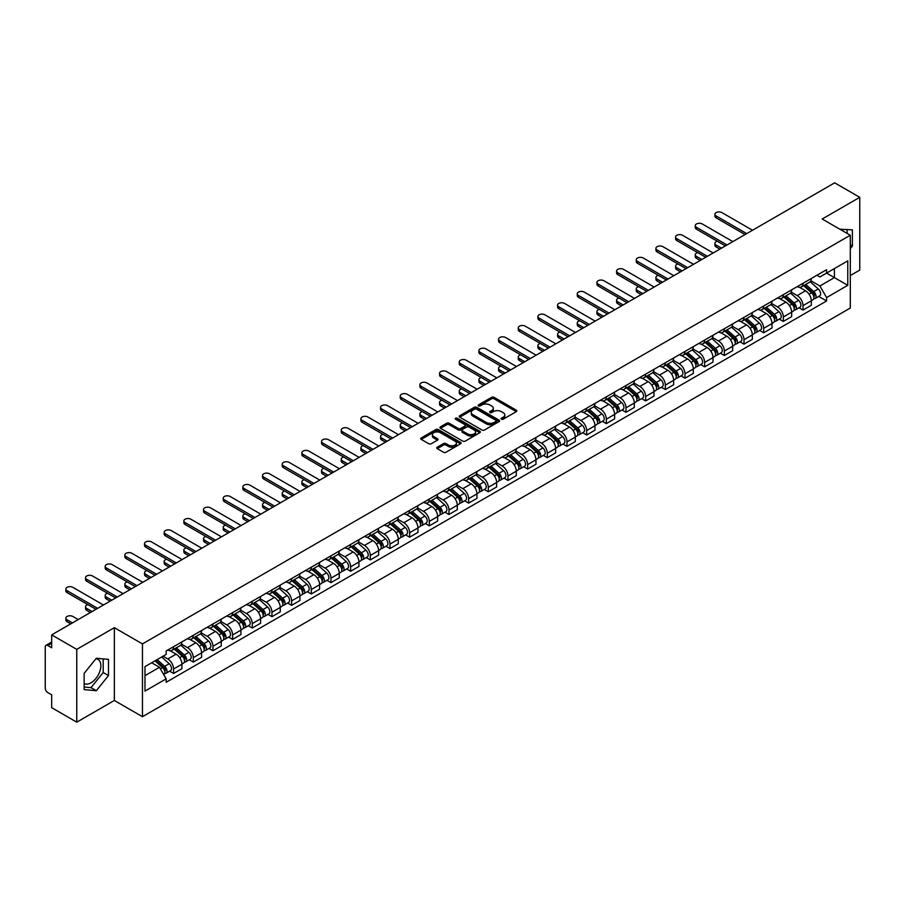 <?xml version="1.0" encoding="UTF-8"?>
<svg xmlns="http://www.w3.org/2000/svg" width="905" height="905" viewBox="0 0 905 905"><rect width="100%" height="100%" fill="white"/><g stroke="black" fill="none" stroke-linecap="round" stroke-linejoin="round"><path stroke-width="1.36" d="M501.461 419.219A1.222 0.713 0 0 0 503.191 419.219L516.336 411.628A1.753 1.007 0 0 0 516.846 410.915A1.753 1.007 0 0 0 516.336 410.191L494.062 397.34A1.753 1.007 0 0 0 491.585 397.34L478.44 404.931A1.222 0.713 0 0 0 480.17 405.926L481.867 404.942A5.6 3.235 0 0 1 489.786 404.942L491.653 406.017A5.6 3.235 0 0 1 493.293 408.302A5.6 3.235 0 0 1 491.653 410.587L489.944 411.571A1.222 0.713 0 0 0 491.675 412.567L493.383 411.594A5.6 3.235 0 0 1 501.302 411.594L503.157 412.657A5.6 3.235 0 0 1 504.798 414.954A5.6 3.235 0 0 1 503.157 417.239L501.461 418.212A1.222 0.713 0 0 0 501.461 419.219L501.461 418.212M839.964 229.282A13.903 8.032 -60 0 1 841.865 229.904A13.903 8.032 -60 0 1 843.347 231.239M95.919 658.75A13.903 8.032 -60 0 1 97.978 659.383A13.903 8.032 -60 0 1 100.104 670.526A13.903 8.032 -60 0 1 91.02 682.789A13.903 8.032 -60 0 1 84.142 683.524M437.251 447.206A1.753 1.007 0 0 0 436.742 447.918A1.753 1.007 0 0 0 437.251 448.642L443.507 452.251A1.753 1.007 0 0 0 445.984 452.251L460.588 443.812A1.753 1.007 0 0 0 461.098 443.099A1.753 1.007 0 0 0 460.588 442.387L438.303 429.524A1.753 1.007 0 0 0 435.837 429.524L421.232 437.952A1.753 1.007 0 0 0 420.712 438.665A1.753 1.007 0 0 0 421.232 439.389L428.778 443.744A1.753 1.007 0 0 0 431.255 443.744L437.5 440.135A1.753 1.007 0 0 0 438.02 439.423A1.753 1.007 0 0 0 437.5 438.71L433.755 436.549A4.683 2.704 0 0 1 432.386 434.638A4.683 2.704 0 0 1 435.282 432.138A4.683 2.704 0 0 1 440.384 432.726L455.045 441.188A4.683 2.704 0 0 1 456.414 443.099A4.683 2.704 0 0 1 453.529 445.599A4.683 2.704 0 0 1 448.428 445.011L445.984 443.597A1.753 1.007 0 0 0 443.507 443.597L437.251 447.206L437.251 448.642M142.458 643.908L114.347 627.674L76.767 649.371L51.676 634.88L834.659 182.833L859.75 197.324L822.181 219.01L850.293 235.243L142.458 643.908L142.458 716.703L850.293 308.039L850.293 235.243M481.992 430.022A1.753 1.007 0 0 0 484.469 430.022L499.074 421.594A1.753 1.007 0 0 0 499.583 420.882A1.753 1.007 0 0 0 499.074 420.169L476.799 407.307A1.753 1.007 0 0 0 474.322 407.307L459.717 415.734A1.753 1.007 0 0 0 459.208 416.447A1.753 1.007 0 0 0 459.717 417.16L481.992 430.022M455.939 419.479A1.222 0.713 0 0 1 457.183 419.66L479.808 432.714L465.227 441.131A1.753 1.007 0 0 1 462.749 441.131L440.475 428.269L440.475 426.843A1.753 1.007 0 0 0 439.966 427.556A1.753 1.007 0 0 0 440.475 428.269M440.475 426.843L446.719 423.235A1.753 1.007 0 0 1 449.197 423.235L458.235 428.45A1.753 1.007 0 0 0 460.713 428.45L464.853 426.063A1.753 1.007 0 0 0 465.362 425.35A1.753 1.007 0 0 0 464.853 424.626L455.453 419.196A1.222 0.713 0 0 1 457.183 418.201L479.831 431.278A1.753 1.007 0 0 1 480.34 431.99A1.753 1.007 0 0 1 479.831 432.703L479.831 431.278M76.767 649.371L76.767 722.167L51.676 707.676L51.676 694.791L47.773 692.54A3.563 2.059 -120 0 1 45.25 688.173L45.25 646.973A3.563 2.059 -120 0 1 45.985 645.333L51.676 642.052M850.293 275.572L859.75 270.12L859.75 197.324M76.767 722.167L114.347 700.47L142.458 716.703M51.676 634.88L51.676 647.765L47.773 645.514A3.563 2.059 -120 0 0 45.985 645.333M803.007 283.288A8.202 4.74 60 0 1 801.31 286.976L809.636 282.168A8.202 4.74 -120 0 0 811.333 278.491M791.208 292.123L797.215 295.596A8.202 4.74 60 0 1 803.018 305.641L811.333 300.833A8.202 4.74 -120 0 0 805.529 290.788L799.579 287.349M811.333 300.833L811.333 305.279L803.018 310.076L799.025 307.779M801.31 286.976A8.202 4.74 60 0 1 797.271 286.602M803.018 305.641L803.018 310.076M783.345 294.645A8.202 4.74 60 0 1 781.649 298.333L789.963 293.525A8.202 4.74 -120 0 0 791.66 289.838M779.352 319.137L783.345 321.433L791.66 316.626L791.66 312.191A8.202 4.74 -120 0 0 785.868 302.146L779.906 298.707M781.649 298.333A8.202 4.74 60 0 1 777.61 297.96M771.535 303.48L777.542 306.953A8.202 4.74 60 0 1 783.345 316.999L783.345 321.433M763.673 306.003A8.202 4.74 60 0 1 761.976 309.68L770.302 304.883A8.202 4.74 -120 0 0 771.999 301.195M759.68 330.483L763.673 332.791L771.999 327.983L771.999 323.549A8.202 4.74 -120 0 0 766.196 313.503L760.245 310.064M761.976 309.68A8.202 4.74 60 0 1 757.938 309.318M751.863 314.838L757.87 318.3A8.202 4.74 60 0 1 763.673 328.345L763.673 332.791M744 317.361A8.202 4.74 60 0 1 742.304 321.037L750.63 316.241A8.202 4.74 -120 0 0 752.327 312.553M740.019 341.841L744 344.149L752.327 339.341L752.327 334.907A8.202 4.74 -120 0 0 746.523 324.861L740.573 321.422M742.304 321.037A8.202 4.74 60 0 1 738.265 320.675M732.19 326.196L738.208 329.658A8.202 4.74 60 0 1 744 339.703L744 344.149M724.339 328.719A8.202 4.74 60 0 1 722.643 332.395L730.957 327.587A8.202 4.74 -120 0 0 732.654 323.911M720.346 353.199L724.339 355.507L732.654 350.699L732.654 346.253A8.202 4.74 -120 0 0 726.862 336.208L720.9 332.769M722.643 332.395A8.202 4.74 60 0 1 718.604 332.022M712.529 337.542L718.536 341.015A8.202 4.74 60 0 1 724.339 351.061L724.339 355.507M704.667 340.065A8.202 4.74 60 0 1 702.97 343.753L711.285 338.945A8.202 4.74 -120 0 0 712.993 335.269M700.674 364.557L704.667 366.853L712.993 362.057L712.993 357.611A8.202 4.74 -120 0 0 707.19 347.565L701.228 344.126M702.97 343.753A8.202 4.74 60 0 1 698.932 343.38M692.857 348.9L698.864 352.373A8.202 4.74 60 0 1 704.667 362.419L704.667 366.853M684.995 351.423A8.202 4.74 60 0 1 683.298 355.111L691.624 350.303A8.202 4.74 -120 0 0 693.321 346.626M681.013 375.914L684.995 378.211L693.321 373.414L693.321 368.969A8.202 4.74 -120 0 0 687.517 358.923L681.567 355.484M683.298 355.111A8.202 4.74 60 0 1 679.259 354.737M673.184 360.258L679.202 363.731A8.202 4.74 60 0 1 684.995 373.776L684.995 378.211M665.333 362.781A8.202 4.74 60 0 1 663.625 366.468L671.951 361.661A8.202 4.74 -120 0 0 673.648 357.973M661.34 387.272L665.333 389.569L673.648 384.761L673.648 380.326A8.202 4.74 -120 0 0 667.856 370.281L661.894 366.842M663.625 366.468A8.202 4.74 60 0 1 659.598 366.095M653.523 371.616L659.53 375.089A8.202 4.74 60 0 1 665.333 385.134L665.333 389.569M645.661 374.138A8.202 4.74 60 0 1 643.964 377.815L652.279 373.018A8.202 4.74 -120 0 0 653.976 369.331M641.668 398.619L645.661 400.926L653.987 396.119L653.987 391.684A8.202 4.74 -120 0 0 648.184 381.639L642.222 378.2M643.964 377.815A8.202 4.74 60 0 1 639.925 377.453M633.851 382.973L639.858 386.435A8.202 4.74 60 0 1 645.661 396.481L645.661 400.926M625.989 385.496A8.202 4.74 60 0 1 624.292 389.173L632.618 384.376A8.202 4.74 -120 0 0 634.315 380.688M622.007 409.976L625.989 412.284L634.315 407.476L634.315 403.042A8.202 4.74 -120 0 0 628.511 392.996L622.561 389.557M624.292 389.173A8.202 4.74 60 0 1 620.253 388.811M614.178 394.331L620.197 397.793A8.202 4.74 60 0 1 625.989 407.838L625.989 412.284M606.316 396.854A8.202 4.74 60 0 1 604.619 400.53L612.945 395.723A8.202 4.74 -120 0 0 614.642 392.046M602.334 421.334L606.327 423.642L614.642 418.834L614.642 414.388A8.202 4.74 -120 0 0 608.839 404.343L602.888 400.904M604.619 400.53A8.202 4.74 60 0 1 600.581 400.157M594.517 405.678L600.524 409.151A8.202 4.74 60 0 1 606.327 419.196L606.327 423.642M586.655 408.2A8.202 4.74 60 0 1 584.958 411.888L593.273 407.08A8.202 4.74 -120 0 0 594.97 403.404M582.662 432.692L586.655 434.988L594.97 430.192L594.97 425.746A8.202 4.74 -120 0 0 589.178 415.7L583.216 412.261M584.958 411.888A8.202 4.74 60 0 1 580.919 411.515M574.845 417.035L580.852 420.508A8.202 4.74 60 0 1 586.655 430.554L586.655 434.988M566.983 419.558A8.202 4.74 60 0 1 565.286 423.246L573.612 418.438A8.202 4.74 -120 0 0 575.309 414.762M562.989 444.05L566.983 446.346L575.309 441.55L575.309 437.104A8.202 4.74 -120 0 0 569.505 427.058L563.555 423.619M565.286 423.246A8.202 4.74 60 0 1 561.247 422.873M555.172 428.393L561.179 431.866A8.202 4.74 60 0 1 566.983 441.912L566.983 446.346M547.31 430.916A8.202 4.74 60 0 1 545.613 434.604L553.939 429.796A8.202 4.74 -120 0 0 555.636 426.108M543.328 455.396L547.31 457.704L555.636 452.896L555.636 448.461A8.202 4.74 -120 0 0 549.833 438.416L543.882 434.977M545.613 434.604A8.202 4.74 60 0 1 541.575 434.23M535.5 439.751L541.518 443.224A8.202 4.74 60 0 1 547.31 453.269L547.31 457.704M527.649 442.274A8.202 4.74 60 0 1 525.952 445.95L534.267 441.154A8.202 4.74 -120 0 0 535.964 437.466M523.656 466.754L527.649 469.062L535.964 464.254L535.964 459.819A8.202 4.74 -120 0 0 530.172 449.774L524.21 446.335M525.952 445.95A8.202 4.74 60 0 1 521.914 445.588M515.839 451.109L521.846 454.57A8.202 4.74 60 0 1 527.649 464.616L527.649 469.062M507.977 453.631A8.202 4.74 60 0 1 506.28 457.308L514.594 452.511A8.202 4.74 -120 0 0 516.303 448.823M503.983 478.112L507.977 480.419L516.303 475.611L516.303 471.177A8.202 4.74 -120 0 0 510.499 461.131L504.538 457.692M506.28 457.308A8.202 4.74 60 0 1 502.241 456.935M496.166 462.455L502.173 465.928A8.202 4.74 60 0 1 507.977 475.973L507.977 480.419M488.304 464.989A8.202 4.74 60 0 1 486.607 468.666L494.933 463.858A8.202 4.74 -120 0 0 496.63 460.181M484.322 489.469L488.304 491.777L496.63 486.969L496.63 482.523A8.202 4.74 -120 0 0 490.827 472.478L484.876 469.039M486.607 468.666A8.202 4.74 60 0 1 482.569 468.292M476.494 473.813L482.512 477.286A8.202 4.74 60 0 1 488.304 487.331L488.304 491.777M468.643 476.335A8.202 4.74 60 0 1 466.935 480.023L475.261 475.216A8.202 4.74 -120 0 0 476.958 471.539M464.65 500.827L468.643 503.123L476.958 498.327L476.958 493.881A8.202 4.74 -120 0 0 471.166 483.836L465.204 480.397M466.935 480.023A8.202 4.74 60 0 1 462.908 479.65M456.833 485.171L462.84 488.643A8.202 4.74 60 0 1 468.643 498.689L468.643 503.123M448.971 487.693A8.202 4.74 60 0 1 447.274 491.381L455.588 486.573A8.202 4.74 -120 0 0 457.285 482.897M444.977 512.185L448.971 514.481L457.297 509.685L457.297 505.239A8.202 4.74 -120 0 0 451.493 495.193L445.531 491.754M447.274 491.381A8.202 4.74 60 0 1 443.235 491.008M437.16 496.528L443.167 500.001A8.202 4.74 60 0 1 448.971 510.047L448.971 514.481M429.298 499.051A8.202 4.74 60 0 1 427.601 502.739L435.927 497.931A8.202 4.74 -120 0 0 437.624 494.243M425.316 523.531L429.298 525.839L437.624 521.031L437.624 516.597A8.202 4.74 -120 0 0 431.821 506.551L425.87 503.112M427.601 502.739A8.202 4.74 60 0 1 423.563 502.365M417.488 507.886L423.506 511.359A8.202 4.74 60 0 1 429.298 521.404L429.298 525.839M409.626 510.409A8.202 4.74 60 0 1 407.929 514.085L416.255 509.289A8.202 4.74 -120 0 0 417.952 505.601M405.644 534.889L409.637 537.197L417.952 532.389L417.952 527.954A8.202 4.74 -120 0 0 412.148 517.909L406.198 514.47M407.929 514.085A8.202 4.74 60 0 1 403.89 513.723M397.827 519.244L403.834 522.705A8.202 4.74 60 0 1 409.637 532.751L409.637 537.197M389.965 521.766A8.202 4.74 60 0 1 388.268 525.443L396.582 520.635A8.202 4.74 -120 0 0 398.279 516.959M385.971 546.247L389.965 548.554L398.279 543.747L398.279 539.312A8.202 4.74 -120 0 0 392.487 529.267L386.526 525.828M388.268 525.443A8.202 4.74 60 0 1 384.229 525.07M378.154 530.59L384.161 534.063A8.202 4.74 60 0 1 389.965 544.109L389.965 548.554M370.292 533.124A8.202 4.74 60 0 1 368.595 536.801L376.921 531.993A8.202 4.74 -120 0 0 378.618 528.316M366.299 557.604L370.292 559.912L378.618 555.104L378.618 550.659A8.202 4.74 -120 0 0 372.815 540.613L366.864 537.174M368.595 536.801A8.202 4.74 60 0 1 364.557 536.427M358.482 541.948L364.489 545.421A8.202 4.74 60 0 1 370.292 555.466L370.292 559.912M350.62 544.471A8.202 4.74 60 0 1 348.923 548.159L357.249 543.351A8.202 4.74 -120 0 0 358.946 539.674M346.638 568.962L350.62 571.259L358.946 566.462L358.946 562.016A8.202 4.74 -120 0 0 353.142 551.971L347.192 548.532M348.923 548.159A8.202 4.74 60 0 1 344.884 547.785M338.809 553.306L344.828 556.779A8.202 4.74 60 0 1 350.62 566.824L350.62 571.259M330.959 555.828A8.202 4.74 60 0 1 329.262 559.516L337.576 554.708A8.202 4.74 -120 0 0 339.273 551.032M326.965 580.32L330.959 582.616L339.273 577.82L339.273 573.374A8.202 4.74 -120 0 0 333.481 563.329L327.519 559.89M329.262 559.516A8.202 4.74 60 0 1 325.223 559.143M319.148 564.663L325.155 568.136A8.202 4.74 60 0 1 330.959 578.182L330.959 582.616M311.286 567.186A8.202 4.74 60 0 1 309.589 570.874L317.904 566.066A8.202 4.74 -120 0 0 319.612 562.378M307.293 591.666L311.286 593.974L319.612 589.166L319.612 584.732A8.202 4.74 -120 0 0 313.809 574.686L307.847 571.247M309.589 570.874A8.202 4.74 60 0 1 305.551 570.501M299.476 576.021L305.483 579.494A8.202 4.74 60 0 1 311.286 589.54L311.286 593.974M291.614 578.544A8.202 4.74 60 0 1 289.917 582.22L298.243 577.424A8.202 4.74 -120 0 0 299.94 573.736M287.632 603.024L291.614 605.332L299.94 600.524L299.94 596.09A8.202 4.74 -120 0 0 294.136 586.044L288.186 582.605M289.917 582.22A8.202 4.74 60 0 1 285.878 581.858M279.803 587.379L285.822 590.841A8.202 4.74 60 0 1 291.614 600.886L291.614 605.332M271.953 589.902A8.202 4.74 60 0 1 270.244 593.578L278.57 588.77A8.202 4.74 -120 0 0 280.267 585.094M267.959 614.382L271.953 616.69L280.267 611.882L280.267 607.436A8.202 4.74 -120 0 0 274.475 597.391L268.514 593.952M270.244 593.578A8.202 4.74 60 0 1 266.217 593.205M260.142 598.725L266.149 602.198A8.202 4.74 60 0 1 271.953 612.244L271.953 616.69M252.28 601.259A8.202 4.74 60 0 1 250.583 604.936L258.898 600.128A8.202 4.74 -120 0 0 260.606 596.452M248.287 625.74L252.28 628.047L260.606 623.24L260.606 618.794A8.202 4.74 -120 0 0 254.803 608.748L248.841 605.309M250.583 604.936A8.202 4.74 60 0 1 246.545 604.563M240.47 610.083L246.477 613.556A8.202 4.74 60 0 1 252.28 623.602L252.28 628.047M232.608 612.606A8.202 4.74 60 0 1 230.911 616.294L239.237 611.486A8.202 4.74 -120 0 0 240.934 607.809M228.626 637.097L232.608 639.394L240.934 634.597L240.934 630.152A8.202 4.74 -120 0 0 235.13 620.106L229.18 616.667M230.911 616.294A8.202 4.74 60 0 1 226.872 615.92M220.797 621.441L226.816 624.914A8.202 4.74 60 0 1 232.608 634.959L232.608 639.394M212.935 623.964A8.202 4.74 60 0 1 211.238 627.651L219.564 622.844A8.202 4.74 -120 0 0 221.261 619.156M208.953 648.455L212.947 650.752L221.261 645.955L221.261 641.509A8.202 4.74 -120 0 0 215.458 631.464L209.507 628.025M211.238 627.651A8.202 4.74 60 0 1 207.2 627.278M201.136 632.799L207.143 636.272A8.202 4.74 60 0 1 212.947 646.317L212.947 650.752M193.274 635.321A8.202 4.74 60 0 1 191.577 638.998L199.892 634.201A8.202 4.74 -120 0 0 201.589 630.514M189.281 659.802L193.274 662.109L201.589 657.302L201.589 652.867A8.202 4.74 -120 0 0 195.797 642.822L189.835 639.383M191.577 638.998A8.202 4.74 60 0 1 187.539 638.636M181.464 644.156L187.471 647.618A8.202 4.74 60 0 1 193.274 657.675L193.274 662.109M173.602 646.679A8.202 4.74 60 0 1 171.905 650.356L180.231 645.559A8.202 4.74 -120 0 0 181.928 641.871M169.608 671.159L173.602 673.467L181.928 668.659L181.928 664.225A8.202 4.74 -120 0 0 176.124 654.179L170.174 650.74M171.905 650.356A8.202 4.74 60 0 1 167.866 649.994M163.013 656.216L167.798 658.976A8.202 4.74 60 0 1 173.602 669.021L173.602 673.467M816.943 275.244L819.907 276.953L847.77 260.866L834.41 268.581L834.41 277.609L819.907 285.98L810.869 280.765M144.981 675.65L159.484 667.279L166.169 678.852L144.981 691.081L144.981 666.623L166.169 654.394L166.169 650.967L826.593 269.679L826.593 273.095L847.77 285.324L826.593 297.564L819.907 285.98M847.77 260.866L847.77 285.324M166.169 678.852L166.169 682.268L826.593 300.98L826.593 297.564M850.293 248.671L852.374 246.092L852.374 229.87L839.851 229.214M114.347 627.674L114.347 700.47M84.142 689.621L96.315 690.707L108.476 675.571L108.476 659.349L96.315 658.263L84.142 673.399L84.142 689.621M159.484 667.279L151.667 662.765M818.697 296.421L826.593 300.98M847.08 233.388L847.08 229.395M850.293 244.882L852.374 246.092M84.142 687.031L91.02 687.653L103.181 672.517L103.181 658.874M91.02 687.653L96.315 690.707M103.181 672.517L108.476 675.571M501.947 419.388L503.157 418.687A5.6 3.235 0 0 0 504.798 416.402L504.798 414.954M493.293 408.302L493.293 409.761A5.6 3.235 0 0 1 491.653 412.047L490.431 412.748M516.314 411.639L494.062 398.788A1.753 1.007 0 0 0 491.585 398.788L478.926 406.096M499.074 420.169L499.074 421.594L476.799 408.755A1.753 1.007 0 0 0 474.322 408.755L459.74 417.171L459.717 415.734M495.974 421.379A1.222 0.713 0 0 0 495.974 420.384L476.426 409.094A1.222 0.713 0 0 0 474.695 409.094L472.896 410.123A5.6 3.235 0 0 0 471.256 412.409A5.6 3.235 0 0 0 472.896 414.694L486.268 422.42A5.6 3.235 0 0 0 494.187 422.42L495.974 421.379L495.974 422.839A1.222 0.713 0 0 0 496.336 422.33L496.336 420.882M471.256 412.409L471.256 413.868A5.6 3.235 0 0 0 472.896 416.153L472.896 414.694M495.974 422.839L494.187 423.868A5.6 3.235 0 0 1 486.268 423.868L472.896 416.153M440.497 428.291L446.719 424.694L446.719 423.235M465.362 425.35L465.362 426.798A1.753 1.007 0 0 1 464.853 427.511L460.713 429.909A1.753 1.007 0 0 1 458.235 429.909L449.197 424.694A1.753 1.007 0 0 0 446.719 424.694M467.602 433.868A4.683 2.704 0 0 0 472.715 434.457A4.683 2.704 0 0 0 475.6 431.957A4.683 2.704 0 0 0 474.231 430.045L469.062 427.058A1.753 1.007 0 0 0 466.584 427.058L462.444 429.456A1.753 1.007 0 0 0 461.923 430.169A1.753 1.007 0 0 0 462.444 430.882L467.602 433.868L467.602 435.316A4.683 2.704 0 0 0 472.715 435.905A4.683 2.704 0 0 0 475.6 433.405L475.6 431.957M461.923 430.169L461.923 431.628A1.753 1.007 0 0 0 462.444 432.341L462.444 430.882M467.602 435.316L462.444 432.341M456.414 443.099L456.414 444.559A4.683 2.704 0 0 1 453.529 447.059A4.683 2.704 0 0 1 448.428 446.47L445.984 445.056A1.753 1.007 0 0 0 443.507 445.056L437.273 448.654M432.386 434.638L432.386 436.086A4.683 2.704 0 0 0 433.755 437.997L433.755 436.549M437.477 440.147L433.755 437.997M460.566 443.823L438.303 430.984A1.753 1.007 0 0 0 435.837 430.984L421.255 439.4M803.583 285.663L811.593 292.813A4.457 2.579 60 0 1 812.995 299.713L811.333 300.664M803.798 285.856L807.565 288.028M717.326 241.25A4.106 2.364 -0 0 0 714.939 243.4A4.106 2.364 -0 0 0 716.138 245.074L721.5 248.162M804.387 285.199L813.312 293.152A2.138 1.233 60 0 1 813.98 296.467A2.138 1.233 60 0 1 813.787 296.546M805.722 284.43L813.742 291.58A4.457 2.579 60 0 1 815.134 298.469A4.457 2.579 60 0 1 813.787 298.616M810.19 281.738L818.278 288.955A4.457 2.579 60 0 1 819.681 295.856L815.134 298.469M719.86 249.113L716.138 246.963A4.106 2.364 180 0 1 714.939 245.289L714.939 243.4M745.075 234.553L716.138 217.845A4.106 2.364 180 0 1 714.939 216.171L714.939 214.281A4.106 2.364 -0 0 0 716.138 215.956L746.716 233.614M752.519 230.266L721.941 212.607A4.106 2.364 -0 0 0 717.473 212.098A4.106 2.364 -0 0 0 714.939 214.281M783.911 297.021L791.932 304.171A4.457 2.579 60 0 1 793.323 311.06L791.66 312.021M784.126 297.213L787.893 299.385M697.665 252.608A4.106 2.364 -0 0 0 695.266 254.757A4.106 2.364 -0 0 0 696.477 256.432L701.827 259.52M784.726 296.557L793.64 304.51A2.138 1.233 60 0 1 794.307 307.824A2.138 1.233 60 0 1 794.115 307.892M786.06 295.777L794.07 302.937A4.457 2.579 60 0 1 795.472 309.827A4.457 2.579 60 0 1 794.126 309.974M790.529 293.096L798.606 300.313A4.457 2.579 60 0 1 800.009 307.202L795.472 309.827M700.187 260.47L696.477 258.321A4.106 2.364 180 0 1 695.266 256.647L695.266 254.757M764.239 308.379L772.259 315.528A4.457 2.579 60 0 1 773.662 322.418L771.999 323.379M764.454 308.56L768.232 310.743M677.992 263.955A4.106 2.364 -0 0 0 675.605 266.115A4.106 2.364 -0 0 0 676.804 267.79L682.155 270.878M765.053 307.904L773.967 315.868A2.138 1.233 60 0 1 774.646 319.171A2.138 1.233 60 0 1 774.442 319.25M766.388 307.134L774.397 314.295A4.457 2.579 60 0 1 775.8 321.185A4.457 2.579 60 0 1 774.454 321.332M770.856 304.453L778.945 311.671A4.457 2.579 60 0 1 780.336 318.56L775.8 321.185M680.526 271.828L676.804 269.679A4.106 2.364 180 0 1 675.605 268.004L675.605 266.115M744.577 319.737L752.587 326.886A4.457 2.579 60 0 1 753.989 333.775L752.327 334.737M744.781 319.918L748.559 322.101M658.32 275.312A4.106 2.364 -0 0 0 655.933 277.473A4.106 2.364 -0 0 0 657.132 279.147L662.494 282.236M745.381 319.261L754.306 327.225A2.138 1.233 60 0 1 754.974 330.529A2.138 1.233 60 0 1 754.781 330.608M746.716 318.492L754.736 325.642A4.457 2.579 60 0 1 756.128 332.542A4.457 2.579 60 0 1 754.781 332.678M751.184 315.811L759.272 323.028A4.457 2.579 60 0 1 760.675 329.918L756.128 332.542M660.854 283.186L657.132 281.036A4.106 2.364 180 0 1 655.933 279.362L655.933 277.473M725.403 245.911L696.477 229.203A4.106 2.364 180 0 1 695.266 227.528L695.266 225.639A4.106 2.364 -0 0 0 696.477 227.313L727.043 244.961M732.846 241.612L702.269 223.965A4.106 2.364 -0 0 0 697.8 223.456A4.106 2.364 -0 0 0 695.266 225.639M705.742 257.269L676.804 240.56A4.106 2.364 180 0 1 675.605 238.886L675.605 236.997A4.106 2.364 -0 0 0 676.804 238.671L707.382 256.319M713.174 252.97L682.608 235.323A4.106 2.364 -0 0 0 678.128 234.802A4.106 2.364 -0 0 0 675.605 236.997M686.069 268.627L657.132 251.918A4.106 2.364 180 0 1 655.933 250.244L655.933 248.355A4.106 2.364 -0 0 0 657.132 250.029L687.71 267.676M693.513 264.328L662.935 246.68A4.106 2.364 -0 0 0 658.467 246.16A4.106 2.364 -0 0 0 655.933 248.355M724.905 331.083L732.914 338.244A4.457 2.579 60 0 1 734.317 345.133L732.654 346.095M725.12 331.275L728.887 333.459M638.659 286.67A4.106 2.364 -0 0 0 636.26 288.819A4.106 2.364 -0 0 0 637.459 290.494L642.822 293.593M725.708 330.619L734.634 338.583A2.138 1.233 60 0 1 735.301 341.886A2.138 1.233 60 0 1 735.109 341.966M727.043 329.85L735.064 336.999A4.457 2.579 60 0 1 736.466 343.9A4.457 2.579 60 0 1 735.12 344.036M731.523 327.169L739.6 334.386A4.457 2.579 60 0 1 741.003 341.276L736.466 343.9M641.181 294.532L637.459 292.394A4.106 2.364 180 0 1 636.26 290.72L636.26 288.819M705.233 342.441L713.253 349.59A4.457 2.579 60 0 1 714.645 356.491L712.982 357.452M705.448 342.633L709.226 344.805M618.986 298.028A4.106 2.364 -0 0 0 616.599 300.177A4.106 2.364 -0 0 0 617.798 301.851L623.149 304.951M706.047 341.977L714.961 349.93A2.138 1.233 60 0 1 715.64 353.244A2.138 1.233 60 0 1 715.436 353.323M707.382 341.208L715.391 348.357A4.457 2.579 60 0 1 716.794 355.246A4.457 2.579 60 0 1 715.448 355.394M711.85 338.527L719.939 345.733A4.457 2.579 60 0 1 721.33 352.633L716.794 355.246M621.509 305.89L617.798 303.752A4.106 2.364 180 0 1 616.599 302.078L616.599 300.177M666.397 279.973L637.459 263.276A4.106 2.364 180 0 1 636.26 261.602L636.26 259.701A4.106 2.364 -0 0 0 637.459 261.375L668.037 279.034M673.84 275.686L643.263 258.027A4.106 2.364 -0 0 0 638.794 257.518A4.106 2.364 -0 0 0 636.26 259.701M646.736 291.331L617.798 274.634A4.106 2.364 180 0 1 616.599 272.959L616.599 271.059A4.106 2.364 -0 0 0 617.798 272.733L648.376 290.392M654.168 287.043L623.59 269.385A4.106 2.364 -0 0 0 619.122 268.876A4.106 2.364 -0 0 0 616.599 271.059M685.571 353.798L693.581 360.948A4.457 2.579 60 0 1 694.983 367.849L693.321 368.799M685.775 353.991L689.553 356.163M599.314 309.386A4.106 2.364 -0 0 0 596.927 311.535A4.106 2.364 -0 0 0 598.126 313.209L603.488 316.298M686.375 353.335L695.289 361.287A2.138 1.233 60 0 1 695.968 364.602A2.138 1.233 60 0 1 695.775 364.681M687.71 352.565L695.73 359.715A4.457 2.579 60 0 1 697.122 366.604A4.457 2.579 60 0 1 695.775 366.751M692.178 349.873L700.266 357.09A4.457 2.579 60 0 1 701.669 363.991L697.122 366.604M601.848 317.248L598.126 315.098A4.106 2.364 180 0 1 596.927 313.424L596.927 311.535M665.899 365.156L673.908 372.306A4.457 2.579 60 0 1 675.311 379.195L673.648 380.157M666.114 365.349L669.881 367.521M579.653 320.743A4.106 2.364 -0 0 0 577.254 322.893A4.106 2.364 -0 0 0 578.453 324.567L583.816 327.655M666.702 364.692L675.628 372.645A2.138 1.233 60 0 1 676.295 375.96A2.138 1.233 60 0 1 676.103 376.028M668.037 363.912L676.058 371.073A4.457 2.579 60 0 1 677.46 377.962A4.457 2.579 60 0 1 676.114 378.109M672.506 361.231L680.594 368.448A4.457 2.579 60 0 1 681.997 375.337L677.46 377.962M582.175 328.606L578.453 326.456A4.106 2.364 180 0 1 577.254 324.782L577.254 322.893M646.227 376.514L654.247 383.663A4.457 2.579 60 0 1 655.639 390.553L653.976 391.514M646.442 376.695L650.209 378.878M559.98 332.09A4.106 2.364 -0 0 0 557.582 334.25A4.106 2.364 -0 0 0 558.792 335.925L564.143 339.013M647.041 376.039L655.955 384.003A2.138 1.233 60 0 1 656.623 387.306A2.138 1.233 60 0 1 656.43 387.385M648.376 375.27L656.385 382.419A4.457 2.579 60 0 1 657.788 389.32A4.457 2.579 60 0 1 656.442 389.455M652.844 372.589L660.922 379.806A4.457 2.579 60 0 1 662.324 386.695L657.788 389.32M562.503 339.963L558.792 337.814A4.106 2.364 180 0 1 557.582 336.14L557.582 334.25M626.565 387.872L634.575 395.021A4.457 2.579 60 0 1 635.977 401.911L634.315 402.872M626.769 388.053L630.547 390.236M540.308 343.448A4.106 2.364 -0 0 0 537.921 345.608A4.106 2.364 -0 0 0 539.12 347.282L544.482 350.371M627.369 387.397L636.283 395.361A2.138 1.233 60 0 1 636.962 398.664A2.138 1.233 60 0 1 636.758 398.743M628.704 386.627L636.713 393.777A4.457 2.579 60 0 1 638.116 400.677A4.457 2.579 60 0 1 636.769 400.813M633.172 383.946L641.26 391.164A4.457 2.579 60 0 1 642.652 398.053L638.116 400.677M542.842 351.321L539.12 349.172A4.106 2.364 180 0 1 537.921 347.497L537.921 345.608M606.893 399.218L614.902 406.379A4.457 2.579 60 0 1 616.305 413.268L614.642 414.23M607.108 399.41L610.875 401.594M520.635 354.805A4.106 2.364 -0 0 0 518.248 356.955A4.106 2.364 -0 0 0 519.447 358.629L524.81 361.728M607.696 398.754L616.622 406.718A2.138 1.233 60 0 1 617.289 410.022A2.138 1.233 60 0 1 617.097 410.101M609.031 397.985L617.052 405.135A4.457 2.579 60 0 1 618.443 412.024A4.457 2.579 60 0 1 617.097 412.171M613.5 395.304L621.588 402.51A4.457 2.579 60 0 1 622.991 409.411L618.443 412.024M523.169 362.667L519.447 360.529A4.106 2.364 180 0 1 518.248 358.855L518.248 356.955M587.221 410.576L595.241 417.725A4.457 2.579 60 0 1 596.633 424.626L594.97 425.588M587.436 410.768L591.203 412.94M500.974 366.163A4.106 2.364 -0 0 0 498.576 368.312A4.106 2.364 -0 0 0 499.786 369.987L505.137 373.086M588.035 410.112L596.949 418.065A2.138 1.233 60 0 1 597.617 421.379A2.138 1.233 60 0 1 597.424 421.459M589.37 409.343L597.379 416.492A4.457 2.579 60 0 1 598.782 423.382A4.457 2.579 60 0 1 597.436 423.529M593.838 406.662L601.916 413.868A4.457 2.579 60 0 1 603.318 420.768L598.782 423.382M503.497 374.025L499.786 371.876A4.106 2.364 180 0 1 498.576 370.202L498.576 368.312M567.548 421.934L575.569 429.083A4.457 2.579 60 0 1 576.971 435.984L575.309 436.934M567.763 422.126L571.541 424.298M481.302 377.521A4.106 2.364 -0 0 0 478.915 379.67A4.106 2.364 -0 0 0 480.114 381.344L485.465 384.433M568.363 421.47L577.277 429.423A2.138 1.233 60 0 1 577.956 432.737A2.138 1.233 60 0 1 577.752 432.816M569.698 420.701L577.707 427.85A4.457 2.579 60 0 1 579.11 434.739A4.457 2.579 60 0 1 577.763 434.886M574.166 418.008L582.254 425.226A4.457 2.579 60 0 1 583.646 432.115L579.11 434.739M483.836 385.383L480.114 383.234A4.106 2.364 180 0 1 478.915 381.559L478.915 379.67M547.887 433.291L555.896 440.441A4.457 2.579 60 0 1 557.299 447.33L555.636 448.292M548.091 433.484L551.869 435.656M461.629 388.879A4.106 2.364 -0 0 0 459.242 391.028A4.106 2.364 -0 0 0 460.441 392.702L465.804 395.79M548.69 432.828L557.616 440.78A2.138 1.233 60 0 1 558.283 444.095A2.138 1.233 60 0 1 558.091 444.163M550.025 432.047L558.046 439.208A4.457 2.579 60 0 1 559.437 446.097A4.457 2.579 60 0 1 558.091 446.244M554.494 429.366L562.582 436.583A4.457 2.579 60 0 1 563.985 443.473L559.437 446.097M464.163 396.741L460.441 394.591A4.106 2.364 180 0 1 459.242 392.917L459.242 391.028M627.063 302.689L598.126 285.98A4.106 2.364 180 0 1 596.927 284.306L596.927 282.417A4.106 2.364 -0 0 0 598.126 284.091L628.704 301.738M634.507 298.39L603.929 280.742A4.106 2.364 -0 0 0 599.461 280.233A4.106 2.364 -0 0 0 596.927 282.417M607.391 314.046L578.453 297.338A4.106 2.364 180 0 1 577.254 295.664L577.254 293.774A4.106 2.364 -0 0 0 578.453 295.449L609.031 313.096M614.834 309.748L584.257 292.1A4.106 2.364 -0 0 0 579.788 291.591A4.106 2.364 -0 0 0 577.254 293.774M587.73 325.404L558.792 308.696A4.106 2.364 180 0 1 557.582 307.021L557.582 305.132A4.106 2.364 -0 0 0 558.792 306.806L589.359 324.454M595.162 321.105L564.584 303.458A4.106 2.364 -0 0 0 560.116 302.937A4.106 2.364 -0 0 0 557.582 305.132M568.057 336.762L539.12 320.053A4.106 2.364 180 0 1 537.921 318.379L537.921 316.49A4.106 2.364 -0 0 0 539.12 318.164L569.698 335.812M575.49 332.463L544.923 314.816A4.106 2.364 -0 0 0 540.455 314.295A4.106 2.364 -0 0 0 537.921 316.49M548.385 348.108L519.447 331.411A4.106 2.364 180 0 1 518.248 329.737L518.248 327.836A4.106 2.364 -0 0 0 519.447 329.51L550.025 347.169M555.828 343.821L525.251 326.162A4.106 2.364 -0 0 0 520.782 325.653A4.106 2.364 -0 0 0 518.248 327.836M528.712 359.466L499.786 342.769A4.106 2.364 180 0 1 498.576 341.094L498.576 339.194A4.106 2.364 -0 0 0 499.786 340.868L530.353 358.527M536.156 355.179L505.578 337.52A4.106 2.364 -0 0 0 501.11 337.011A4.106 2.364 -0 0 0 498.576 339.194M509.051 370.824L480.114 354.115A4.106 2.364 180 0 1 478.915 352.441L478.915 350.552A4.106 2.364 -0 0 0 480.114 352.226L510.692 369.873M516.484 366.525L485.917 348.877A4.106 2.364 -0 0 0 481.437 348.368A4.106 2.364 -0 0 0 478.915 350.552M489.379 382.182L460.441 365.473A4.106 2.364 180 0 1 459.242 363.799L459.242 361.91A4.106 2.364 -0 0 0 460.441 363.584L491.019 381.231M496.822 377.883L466.245 360.235A4.106 2.364 -0 0 0 461.776 359.715A4.106 2.364 -0 0 0 459.242 361.91M528.215 444.649L536.224 451.799A4.457 2.579 60 0 1 537.627 458.688L535.964 459.65M528.43 444.83L532.197 447.013M441.968 400.225A4.106 2.364 -0 0 0 439.57 402.386A4.106 2.364 -0 0 0 440.769 404.06L446.131 407.148M529.018 444.174L537.943 452.138A2.138 1.233 60 0 1 538.611 455.441A2.138 1.233 60 0 1 538.418 455.52M530.353 443.405L538.373 450.554A4.457 2.579 60 0 1 539.776 457.455A4.457 2.579 60 0 1 538.43 457.591M534.832 440.724L542.91 447.941A4.457 2.579 60 0 1 544.312 454.83L539.776 457.455M444.491 408.098L440.769 405.949A4.106 2.364 180 0 1 439.57 404.275L439.57 402.386M508.542 455.996L516.563 463.156A4.457 2.579 60 0 1 517.954 470.046L516.291 471.007M508.757 456.188L512.535 458.371M422.296 411.583A4.106 2.364 -0 0 0 419.909 413.732A4.106 2.364 -0 0 0 421.108 415.406L426.459 418.506M509.357 455.532L518.271 463.496A2.138 1.233 60 0 1 518.95 466.799A2.138 1.233 60 0 1 518.746 466.878M510.692 454.763L518.701 461.912A4.457 2.579 60 0 1 520.104 468.813A4.457 2.579 60 0 1 518.757 468.948M515.16 452.081L523.248 459.299A4.457 2.579 60 0 1 524.64 466.188L520.104 468.813M424.83 419.456L421.108 417.307A4.106 2.364 180 0 1 419.909 415.633L419.909 413.732M488.881 467.353L496.89 474.514A4.457 2.579 60 0 1 498.293 481.403L496.63 482.365M489.085 467.546L492.863 469.729M402.623 422.94A4.106 2.364 -0 0 0 400.236 425.09A4.106 2.364 -0 0 0 401.435 426.764L406.798 429.864M489.684 466.89L498.598 474.854A2.138 1.233 60 0 1 499.277 478.157A2.138 1.233 60 0 1 499.085 478.236M491.019 466.12L499.04 473.27A4.457 2.579 60 0 1 500.431 480.159A4.457 2.579 60 0 1 499.085 480.306M495.488 463.439L503.576 470.645A4.457 2.579 60 0 1 504.979 477.546L500.431 480.159M405.157 430.803L401.435 428.665A4.106 2.364 180 0 1 400.236 426.99L400.236 425.09M469.209 478.711L477.218 485.861A4.457 2.579 60 0 1 478.621 492.761L476.958 493.723M469.423 478.903L473.191 481.075M382.962 434.298A4.106 2.364 -0 0 0 380.564 436.448A4.106 2.364 -0 0 0 381.763 438.122L387.125 441.221M470.012 478.247L478.937 486.2A2.138 1.233 60 0 1 479.605 489.515A2.138 1.233 60 0 1 479.412 489.594M471.347 477.478L479.367 484.627A4.457 2.579 60 0 1 480.77 491.517A4.457 2.579 60 0 1 479.424 491.664M475.815 474.797L483.904 482.003A4.457 2.579 60 0 1 485.306 488.904L480.77 491.517M385.485 442.16L381.763 440.011A4.106 2.364 180 0 1 380.564 438.337L380.564 436.448M449.536 490.069L457.557 497.218A4.457 2.579 60 0 1 458.948 504.119L457.285 505.069M449.751 490.261L453.518 492.433M363.29 445.656A4.106 2.364 -0 0 0 360.891 447.805A4.106 2.364 -0 0 0 362.102 449.48L367.453 452.568M450.351 489.605L459.265 497.558A2.138 1.233 60 0 1 459.932 500.872A2.138 1.233 60 0 1 459.74 500.951M451.685 488.836L459.695 495.985A4.457 2.579 60 0 1 461.098 502.875A4.457 2.579 60 0 1 459.751 503.022M456.154 486.143L464.231 493.361A4.457 2.579 60 0 1 465.634 500.25L461.098 502.875M365.812 453.518L362.102 451.369A4.106 2.364 180 0 1 360.891 449.695L360.891 447.805M429.875 501.427L437.884 508.576A4.457 2.579 60 0 1 439.287 515.465L437.624 516.427M430.079 501.619L433.857 503.791M343.617 457.014A4.106 2.364 -0 0 0 341.23 459.163A4.106 2.364 -0 0 0 342.429 460.837L347.792 463.926M430.678 500.963L439.592 508.915A2.138 1.233 60 0 1 440.271 512.219A2.138 1.233 60 0 1 440.068 512.298M432.013 500.182L440.022 507.343A4.457 2.579 60 0 1 441.425 514.232A4.457 2.579 60 0 1 440.079 514.379M436.481 497.501L444.57 504.719A4.457 2.579 60 0 1 445.961 511.608L441.425 514.232M346.151 464.876L342.429 462.727A4.106 2.364 180 0 1 341.23 461.052L341.23 459.163M410.203 512.784L418.212 519.934A4.457 2.579 60 0 1 419.615 526.823L417.952 527.785M410.418 512.965L414.185 515.149M323.945 468.36A4.106 2.364 -0 0 0 321.558 470.521A4.106 2.364 -0 0 0 322.757 472.195L328.119 475.283M411.006 512.309L419.931 520.273A2.138 1.233 60 0 1 420.599 523.576A2.138 1.233 60 0 1 420.406 523.656M412.341 511.54L420.361 518.689A4.457 2.579 60 0 1 421.753 525.59A4.457 2.579 60 0 1 420.406 525.726M416.809 508.859L424.898 516.076A4.457 2.579 60 0 1 426.3 522.966L421.753 525.59M326.479 476.234L322.757 474.084A4.106 2.364 180 0 1 321.558 472.41L321.558 470.521M390.53 524.131L398.551 531.292A4.457 2.579 60 0 1 399.942 538.181L398.279 539.142M390.745 524.323L394.512 526.506M304.284 479.718A4.106 2.364 -0 0 0 301.885 481.867A4.106 2.364 -0 0 0 303.096 483.542L308.447 486.641M391.345 523.667L400.259 531.631A2.138 1.233 60 0 1 400.926 534.934A2.138 1.233 60 0 1 400.734 535.013M392.68 522.898L400.689 530.047A4.457 2.579 60 0 1 402.092 536.948A4.457 2.579 60 0 1 400.745 537.084M397.148 520.217L405.225 527.434A4.457 2.579 60 0 1 406.628 534.323L402.092 536.948M306.806 487.591L303.096 485.442A4.106 2.364 180 0 1 301.885 483.768L301.885 481.867M370.858 535.489L378.878 542.638A4.457 2.579 60 0 1 380.281 549.539L378.618 550.5M371.073 535.681L374.851 537.864M284.611 491.076A4.106 2.364 -0 0 0 282.224 493.225A4.106 2.364 -0 0 0 283.423 494.899L288.774 497.999M371.672 535.025L380.586 542.977A2.138 1.233 60 0 1 381.265 546.292A2.138 1.233 60 0 1 381.062 546.371M373.007 534.255L381.016 541.405A4.457 2.579 60 0 1 382.419 548.294A4.457 2.579 60 0 1 381.073 548.441M377.476 531.574L385.564 538.78A4.457 2.579 60 0 1 386.955 545.681L382.419 548.294M287.145 498.938L283.423 496.8A4.106 2.364 180 0 1 282.224 495.126L282.224 493.225M351.197 546.846L359.206 553.996A4.457 2.579 60 0 1 360.609 560.896L358.946 561.858M351.4 547.039L355.179 549.211M264.939 502.433A4.106 2.364 -0 0 0 262.552 504.583A4.106 2.364 -0 0 0 263.751 506.257L269.113 509.357M352 546.382L360.925 554.335A2.138 1.233 60 0 1 361.593 557.65A2.138 1.233 60 0 1 361.4 557.729M353.335 545.613L361.355 552.763A4.457 2.579 60 0 1 362.747 559.652A4.457 2.579 60 0 1 361.4 559.799M357.803 542.932L365.892 550.138A4.457 2.579 60 0 1 367.294 557.039L362.747 559.652M267.473 510.296L263.751 508.146A4.106 2.364 180 0 1 262.552 506.472L262.552 504.583M331.524 558.204L339.545 565.354A4.457 2.579 60 0 1 340.936 572.243L339.273 573.204M331.739 558.396L335.506 560.568M245.278 513.791A4.106 2.364 -0 0 0 242.879 515.941A4.106 2.364 -0 0 0 244.079 517.615L249.441 520.703M332.327 557.74L341.253 565.693A2.138 1.233 60 0 1 341.92 569.007A2.138 1.233 60 0 1 341.728 569.075M333.662 556.971L341.683 564.12A4.457 2.579 60 0 1 343.085 571.01A4.457 2.579 60 0 1 341.739 571.157M338.142 554.279L346.219 561.496A4.457 2.579 60 0 1 347.622 568.385L343.085 571.01M247.8 521.653L244.079 519.504A4.106 2.364 180 0 1 242.879 517.83L242.879 515.941M311.852 569.562L319.872 576.711A4.457 2.579 60 0 1 321.275 583.601L319.601 584.562M312.067 569.754L315.845 571.926M225.605 525.149A4.106 2.364 -0 0 0 223.218 527.298A4.106 2.364 -0 0 0 224.417 528.973L229.768 532.061M312.666 569.098L321.58 577.051A2.138 1.233 60 0 1 322.259 580.354A2.138 1.233 60 0 1 322.056 580.433M314.001 568.317L322.01 575.478A4.457 2.579 60 0 1 323.413 582.367A4.457 2.579 60 0 1 322.067 582.515M318.469 565.636L326.558 572.854A4.457 2.579 60 0 1 327.949 579.743L323.413 582.367M228.139 533.011L224.417 530.862A4.106 2.364 180 0 1 223.218 529.187L223.218 527.298M292.191 580.919L300.2 588.069A4.457 2.579 60 0 1 301.603 594.958L299.94 595.92M292.394 581.101L296.173 583.284M205.933 536.495A4.106 2.364 -0 0 0 203.546 538.656A4.106 2.364 -0 0 0 204.745 540.33L210.107 543.419M292.994 580.444L301.908 588.408A2.138 1.233 60 0 1 302.587 591.712A2.138 1.233 60 0 1 302.394 591.791M294.329 579.675L302.349 586.825A4.457 2.579 60 0 1 303.741 593.725A4.457 2.579 60 0 1 302.394 593.861M298.797 576.994L306.885 584.211A4.457 2.579 60 0 1 308.288 591.101L303.741 593.725M208.467 544.369L204.745 542.219A4.106 2.364 180 0 1 203.546 540.545L203.546 538.656M272.518 592.266L280.527 599.427A4.457 2.579 60 0 1 281.93 606.316L280.267 607.278M272.733 592.458L276.5 594.642M186.272 547.853A4.106 2.364 -0 0 0 183.873 550.002A4.106 2.364 -0 0 0 185.073 551.677L190.435 554.776M273.321 591.802L282.247 599.766A2.138 1.233 60 0 1 282.914 603.069A2.138 1.233 60 0 1 282.722 603.149M274.656 591.033L282.677 598.182A4.457 2.579 60 0 1 284.08 605.083A4.457 2.579 60 0 1 282.733 605.219M279.125 588.352L287.213 595.569A4.457 2.579 60 0 1 288.616 602.458L284.08 605.083M188.794 555.727L185.073 553.577A4.106 2.364 180 0 1 183.873 551.903L183.873 550.002M252.846 603.624L260.866 610.773A4.457 2.579 60 0 1 262.258 617.674L260.595 618.635M253.061 603.816L256.828 605.999M166.599 559.211A4.106 2.364 -0 0 0 164.201 561.36A4.106 2.364 -0 0 0 165.411 563.034L170.762 566.134M253.66 603.16L262.574 611.113A2.138 1.233 60 0 1 263.242 614.427A2.138 1.233 60 0 1 263.05 614.506M254.995 602.391L263.004 609.54A4.457 2.579 60 0 1 264.407 616.429A4.457 2.579 60 0 1 263.061 616.577M259.464 599.71L267.541 606.916A4.457 2.579 60 0 1 268.943 613.816L264.407 616.429M169.122 567.073L165.411 564.935A4.106 2.364 180 0 1 164.201 563.261L164.201 561.36M469.706 393.539L440.769 376.831A4.106 2.364 180 0 1 439.57 375.156L439.57 373.267A4.106 2.364 -0 0 0 440.769 374.942L471.347 392.589M477.15 389.24L446.572 371.593A4.106 2.364 -0 0 0 442.104 371.073A4.106 2.364 -0 0 0 439.57 373.267M450.045 404.897L421.108 388.188A4.106 2.364 180 0 1 419.909 386.514L419.909 384.625A4.106 2.364 -0 0 0 421.108 386.299L451.685 403.947M457.478 400.598L426.9 382.951A4.106 2.364 -0 0 0 422.431 382.43A4.106 2.364 -0 0 0 419.909 384.625M430.373 416.243L401.435 399.546A4.106 2.364 180 0 1 400.236 397.872L400.236 395.971A4.106 2.364 -0 0 0 401.435 397.646L432.013 415.305M437.816 411.956L407.239 394.297A4.106 2.364 -0 0 0 402.77 393.788A4.106 2.364 -0 0 0 400.236 395.971M410.7 427.601L381.763 410.893A4.106 2.364 180 0 1 380.564 409.218L380.564 407.329A4.106 2.364 -0 0 0 381.763 409.003L412.341 426.662M418.144 423.314L387.566 405.655A4.106 2.364 -0 0 0 383.098 405.146A4.106 2.364 -0 0 0 380.564 407.329M391.039 438.959L362.102 422.25A4.106 2.364 180 0 1 360.891 420.576L360.891 418.687A4.106 2.364 -0 0 0 362.102 420.361L392.668 438.009M398.472 434.66L367.894 417.013A4.106 2.364 -0 0 0 363.425 416.504A4.106 2.364 -0 0 0 360.891 418.687M371.367 450.317L342.429 433.608A4.106 2.364 180 0 1 341.23 431.934L341.23 430.045A4.106 2.364 -0 0 0 342.429 431.719L373.007 449.366M378.799 446.018L348.233 428.37A4.106 2.364 -0 0 0 343.764 427.85A4.106 2.364 -0 0 0 341.23 430.045M351.694 461.674L322.757 444.966A4.106 2.364 180 0 1 321.558 443.292L321.558 441.402A4.106 2.364 -0 0 0 322.757 443.077L353.335 460.724M359.138 457.376L328.56 439.728A4.106 2.364 -0 0 0 324.092 439.208A4.106 2.364 -0 0 0 321.558 441.402M332.022 473.032L303.096 456.324A4.106 2.364 180 0 1 301.885 454.649L301.885 452.76A4.106 2.364 -0 0 0 303.096 454.434L333.662 472.082M339.466 468.733L308.888 451.086A4.106 2.364 -0 0 0 304.419 450.566A4.106 2.364 -0 0 0 301.885 452.76M312.361 484.379L283.423 467.681A4.106 2.364 180 0 1 282.224 466.007L282.224 464.107A4.106 2.364 -0 0 0 283.423 465.781L314.001 483.44M319.793 480.091L289.227 462.432A4.106 2.364 -0 0 0 284.747 461.923A4.106 2.364 -0 0 0 282.224 464.107M292.688 495.736L263.751 479.028A4.106 2.364 180 0 1 262.552 477.354L262.552 475.464A4.106 2.364 -0 0 0 263.751 477.139L294.329 494.797M300.132 491.449L269.554 473.79A4.106 2.364 -0 0 0 265.086 473.281A4.106 2.364 -0 0 0 262.552 475.464M273.016 507.094L244.079 490.386A4.106 2.364 180 0 1 242.879 488.711L242.879 486.822A4.106 2.364 -0 0 0 244.079 488.496L274.656 506.144M280.459 502.795L249.882 485.148A4.106 2.364 -0 0 0 245.413 484.639A4.106 2.364 -0 0 0 242.879 486.822M253.355 518.452L224.417 501.743A4.106 2.364 180 0 1 223.218 500.069L223.218 498.18A4.106 2.364 -0 0 0 224.417 499.854L254.995 517.502M260.787 514.153L230.209 496.506A4.106 2.364 -0 0 0 225.741 495.985A4.106 2.364 -0 0 0 223.218 498.18M233.682 529.81L204.745 513.101A4.106 2.364 180 0 1 203.546 511.427L203.546 509.538A4.106 2.364 -0 0 0 204.745 511.212L235.323 528.859M241.126 525.511L210.548 507.863A4.106 2.364 -0 0 0 206.08 507.343A4.106 2.364 -0 0 0 203.546 509.538M214.01 541.167L185.073 524.459A4.106 2.364 180 0 1 183.873 522.785L183.873 520.884A4.106 2.364 -0 0 0 185.073 522.558L215.65 540.217M221.454 536.869L190.876 519.21A4.106 2.364 -0 0 0 186.407 518.701A4.106 2.364 -0 0 0 183.873 520.884M194.349 552.514L165.411 535.817A4.106 2.364 180 0 1 164.201 534.142L164.201 532.242A4.106 2.364 -0 0 0 165.411 533.916L195.978 551.575M201.781 548.226L171.203 530.568A4.106 2.364 -0 0 0 166.735 530.059A4.106 2.364 -0 0 0 164.201 532.242M233.185 614.981L241.194 622.131A4.457 2.579 60 0 1 242.597 629.032L240.934 629.993M233.388 615.174L237.167 617.346M146.927 570.569A4.106 2.364 -0 0 0 144.54 572.718A4.106 2.364 -0 0 0 145.739 574.392L151.101 577.492M233.988 614.518L242.902 622.47A2.138 1.233 60 0 1 243.581 625.785A2.138 1.233 60 0 1 243.377 625.864M235.323 613.748L243.332 620.898A4.457 2.579 60 0 1 244.735 627.787A4.457 2.579 60 0 1 243.388 627.934M239.791 611.067L247.88 618.273A4.457 2.579 60 0 1 249.271 625.174L244.735 627.787M149.461 578.431L145.739 576.281A4.106 2.364 180 0 1 144.54 574.607L144.54 572.718M174.676 563.872L145.739 547.163A4.106 2.364 180 0 1 144.54 545.489L144.54 543.6A4.106 2.364 -0 0 0 145.739 545.274L176.317 562.933M182.109 559.584L151.542 541.925A4.106 2.364 -0 0 0 147.074 541.416A4.106 2.364 -0 0 0 144.54 543.6M213.512 626.339L221.521 633.489A4.457 2.579 60 0 1 222.924 640.378L221.261 641.34M213.727 626.532L217.494 628.704M127.254 581.926A4.106 2.364 -0 0 0 124.867 584.076A4.106 2.364 -0 0 0 126.067 585.75L131.429 588.838M214.315 625.875L223.241 633.828A2.138 1.233 60 0 1 223.908 637.143A2.138 1.233 60 0 1 223.716 637.211M215.65 625.106L223.671 632.256A4.457 2.579 60 0 1 225.062 639.145A4.457 2.579 60 0 1 223.716 639.292M220.119 622.414L228.207 629.631A4.457 2.579 60 0 1 229.61 636.52L225.062 639.145M129.788 589.789L126.067 587.639A4.106 2.364 180 0 1 124.867 585.965L124.867 584.076M155.004 575.229L126.067 558.521A4.106 2.364 180 0 1 124.867 556.847L124.867 554.957A4.106 2.364 -0 0 0 126.067 556.632L156.644 574.279M162.448 570.931L131.87 553.283A4.106 2.364 -0 0 0 127.401 552.774A4.106 2.364 -0 0 0 124.867 554.957M193.84 637.697L201.86 644.846A4.457 2.579 60 0 1 203.252 651.736L201.589 652.697M194.055 637.878L197.822 640.061M107.593 593.284A4.106 2.364 -0 0 0 105.195 595.433A4.106 2.364 -0 0 0 106.405 597.108L111.756 600.196M194.654 637.222L203.568 645.186A2.138 1.233 60 0 1 204.236 648.489A2.138 1.233 60 0 1 204.044 648.568M195.989 636.453L203.998 643.613A4.457 2.579 60 0 1 205.401 650.503A4.457 2.579 60 0 1 204.055 650.65M200.458 633.772L208.535 640.989A4.457 2.579 60 0 1 209.937 647.878L205.401 650.503M110.116 601.146L106.405 598.997A4.106 2.364 180 0 1 105.195 597.323L105.195 595.433M135.331 586.587L106.405 569.879A4.106 2.364 180 0 1 105.195 568.204L105.195 566.315A4.106 2.364 -0 0 0 106.405 567.989L136.972 585.637M142.775 582.288L112.197 564.641A4.106 2.364 -0 0 0 107.729 564.12A4.106 2.364 -0 0 0 105.195 566.315M174.167 649.055L182.188 656.204A4.457 2.579 60 0 1 183.591 663.094L181.928 664.055M174.382 649.236L178.161 651.419M87.921 604.631A4.106 2.364 -0 0 0 85.534 606.791A4.106 2.364 -0 0 0 86.733 608.465L92.095 611.554M174.982 648.58L183.896 656.544A2.138 1.233 60 0 1 184.575 659.847A2.138 1.233 60 0 1 184.371 659.926M176.317 647.81L184.326 654.96A4.457 2.579 60 0 1 185.729 661.86A4.457 2.579 60 0 1 184.382 661.996M180.785 645.129L188.874 652.347A4.457 2.579 60 0 1 190.265 659.236L185.729 661.86M90.455 612.504L86.733 610.355A4.106 2.364 180 0 1 85.534 608.68L85.534 606.791M115.67 597.945L86.733 581.236A4.106 2.364 180 0 1 85.534 579.562L85.534 577.673A4.106 2.364 -0 0 0 86.733 579.347L117.311 596.995M123.103 593.646L92.536 575.999A4.106 2.364 -0 0 0 88.057 575.478A4.106 2.364 -0 0 0 85.534 577.673M154.993 660.842L162.515 667.562A4.457 2.579 60 0 1 163.918 674.451L163.692 674.576M155.072 660.797L158.488 662.777M78.215 619.563L72.864 616.463A4.106 2.364 -0 0 0 68.395 615.954A4.106 2.364 -0 0 0 65.861 618.138A4.106 2.364 -0 0 0 67.061 619.812L72.423 622.912M155.796 660.379L164.235 667.901A2.138 1.233 60 0 1 164.902 671.205A2.138 1.233 60 0 1 164.71 671.284M157.131 659.609L164.665 666.318A4.457 2.579 60 0 1 166.056 673.218A4.457 2.579 60 0 1 164.71 673.354M161.678 656.985L169.201 663.704A4.457 2.579 60 0 1 170.604 670.594L166.056 673.218M70.782 623.862L67.061 621.712A4.106 2.364 180 0 1 65.861 620.038L65.861 618.138M95.998 609.303L67.061 592.594A4.106 2.364 180 0 1 65.861 590.92L65.861 589.019A4.106 2.364 -0 0 0 67.061 590.693L97.638 608.352M103.442 605.004L72.864 587.345A4.106 2.364 -0 0 0 68.395 586.836A4.106 2.364 -0 0 0 65.861 589.019M193.274 657.675L201.589 652.867M212.947 646.317L221.261 641.509M232.608 634.959L240.934 630.152M252.28 623.602L260.606 618.794M271.953 612.244L280.267 607.436M291.614 600.886L299.94 596.09M311.286 589.54L319.612 584.732M330.959 578.182L339.273 573.374M350.62 566.824L358.946 562.016M370.292 555.466L378.618 550.659M389.965 544.109L398.279 539.312M409.637 532.751L417.952 527.954M429.298 521.404L437.624 516.597M448.971 510.047L457.297 505.239M468.643 498.689L476.958 493.881M488.304 487.331L496.63 482.523M507.977 475.973L516.303 471.177M527.649 464.616L535.964 459.819M547.31 453.269L555.636 448.461M566.983 441.912L575.309 437.104M586.655 430.554L594.97 425.746M606.327 419.196L614.642 414.388M625.989 407.838L634.315 403.042M645.661 396.481L653.987 391.684M665.333 385.134L673.648 380.326M684.995 373.776L693.321 368.969M704.667 362.419L712.993 357.611M724.339 351.061L732.654 346.253M744 339.703L752.327 334.907M763.673 328.345L771.999 323.549M783.345 316.999L791.66 312.191M173.602 669.021L181.928 664.225M167.798 658.976L176.124 654.179M187.471 647.618L195.797 642.822M207.143 636.272L215.458 631.464M226.816 624.914L235.13 620.106M246.477 613.556L254.803 608.748M266.149 602.198L274.475 597.391M285.822 590.841L294.136 586.044M305.483 579.494L313.809 574.686M325.155 568.136L333.481 563.329M344.828 556.779L353.142 551.971M364.489 545.421L372.815 540.613M384.161 534.063L392.487 529.267M403.834 522.705L412.148 517.909M423.506 511.359L431.821 506.551M443.167 500.001L451.493 495.193M462.84 488.643L471.166 483.836M482.512 477.286L490.827 472.478M502.173 465.928L510.499 461.131M521.846 454.57L530.172 449.774M541.518 443.224L549.833 438.416M561.179 431.866L569.505 427.058M580.852 420.508L589.178 415.7M600.524 409.151L608.839 404.343M620.197 397.793L628.511 392.996M639.858 386.435L648.184 381.639M659.53 375.089L667.856 370.281M679.202 363.731L687.517 358.923M698.864 352.373L707.19 347.565M718.536 341.015L726.862 336.208M738.208 329.658L746.523 324.861M757.87 318.3L766.196 313.503M777.542 306.953L785.868 302.146M797.215 295.596L805.529 290.788M51.676 643.251L47.773 645.514M503.157 418.687L503.157 417.239M489.944 412.567L489.944 411.571M491.653 412.047L491.653 410.587M478.44 405.926L478.44 404.931M491.585 398.788L491.585 397.34M494.062 398.788L494.062 397.34M516.336 411.628L516.336 410.191M474.322 408.755L474.322 407.307M476.799 408.755L476.799 407.307M486.268 423.868L486.268 422.42M494.187 423.868L494.187 422.42M449.197 424.694L449.197 423.235M458.235 429.909L458.235 428.45M460.713 429.909L460.713 428.45M464.853 427.511L464.853 426.063M457.183 419.66L457.183 418.201M443.507 445.056L443.507 443.597M445.984 445.056L445.984 443.597M448.428 446.47L448.428 445.011M437.5 440.135L437.5 438.71M421.232 439.389L421.232 437.952M435.837 430.984L435.837 429.524M438.303 430.984L438.303 429.524M460.588 443.812L460.588 442.387M811.593 292.813L809.093 294.261M814.421 295.483L813.618 295.946M818.278 288.955L813.742 291.58M716.138 246.963L716.138 245.074M716.138 215.956L716.138 217.845M791.932 304.171L789.432 305.619M794.748 306.84L793.945 307.304M798.606 300.313L794.07 302.937M696.477 258.321L696.477 256.432M772.259 315.528L769.759 316.965M775.087 318.198L774.284 318.662M778.945 311.671L774.397 314.295M676.804 269.679L676.804 267.79M752.587 326.886L750.087 328.323M755.415 329.556L754.612 330.02M759.272 323.028L754.736 325.642M657.132 281.036L657.132 279.147M696.477 227.313L696.477 229.203M676.804 238.671L676.804 240.56M657.132 250.029L657.132 251.918M732.914 338.244L730.426 339.68M735.742 340.902L734.939 341.366M739.6 334.386L735.064 336.999M637.459 292.394L637.459 290.494M713.253 349.59L710.753 351.038M716.081 352.26L715.278 352.724M719.939 345.733L715.391 348.357M617.798 303.752L617.798 301.851M637.459 261.375L637.459 263.276M617.798 272.733L617.798 274.634M693.581 360.948L691.081 362.396M696.409 363.618L695.606 364.082M700.266 357.09L695.73 359.715M598.126 315.098L598.126 313.209M673.908 372.306L671.408 373.754M676.736 374.975L675.933 375.439M680.594 368.448L676.058 371.073M578.453 326.456L578.453 324.567M654.247 383.663L651.747 385.1M657.075 386.333L656.272 386.797M660.922 379.806L656.385 382.419M558.792 337.814L558.792 335.925M634.575 395.021L632.075 396.458M637.403 397.691L636.6 398.155M641.26 391.164L636.713 393.777M539.12 349.172L539.12 347.282M614.902 406.379L612.402 407.816M617.73 409.037L616.927 409.501M621.588 402.51L617.052 405.135M519.447 360.529L519.447 358.629M595.241 417.725L592.741 419.173M598.058 420.395L597.255 420.859M601.916 413.868L597.379 416.492M499.786 371.876L499.786 369.987M575.569 429.083L573.069 430.531M578.397 431.753L577.594 432.217M582.254 425.226L577.707 427.85M480.114 383.234L480.114 381.344M555.896 440.441L553.396 441.889M558.724 443.111L557.921 443.574M562.582 436.583L558.046 439.208M460.441 394.591L460.441 392.702M598.126 284.091L598.126 285.98M578.453 295.449L578.453 297.338M558.792 306.806L558.792 308.696M539.12 318.164L539.12 320.053M519.447 329.51L519.447 331.411M499.786 340.868L499.786 342.769M480.114 352.226L480.114 354.115M460.441 363.584L460.441 365.473M536.224 451.799L533.735 453.235M539.052 454.468L538.249 454.932M542.91 447.941L538.373 450.554M440.769 405.949L440.769 404.06M516.563 463.156L514.063 464.593M519.391 465.826L518.588 466.29M523.248 459.299L518.701 461.912M421.108 417.307L421.108 415.406M496.89 474.514L494.39 475.951M499.718 477.173L498.915 477.636M503.576 470.645L499.04 473.27M401.435 428.665L401.435 426.764M477.218 485.861L474.718 487.309M480.046 488.53L479.243 488.994M483.904 482.003L479.367 484.627M381.763 440.011L381.763 438.122M457.557 497.218L455.057 498.666M460.385 499.888L459.582 500.352M464.231 493.361L459.695 495.985M362.102 451.369L362.102 449.48M437.884 508.576L435.384 510.024M440.712 511.246L439.909 511.71M444.57 504.719L440.022 507.343M342.429 462.727L342.429 460.837M418.212 519.934L415.712 521.37M421.04 522.604L420.237 523.067M424.898 516.076L420.361 518.689M322.757 474.084L322.757 472.195M398.551 531.292L396.051 532.728M401.368 533.961L400.564 534.425M405.225 527.434L400.689 530.047M303.096 485.442L303.096 483.542M378.878 542.638L376.378 544.086M381.706 545.308L380.903 545.772M385.564 538.78L381.016 541.405M283.423 496.8L283.423 494.899M359.206 553.996L356.706 555.444M362.034 556.666L361.231 557.129M365.892 550.138L361.355 552.763M263.751 508.146L263.751 506.257M339.545 565.354L337.045 566.802M342.362 568.023L341.558 568.487M346.219 561.496L341.683 564.12M244.079 519.504L244.079 517.615M319.872 576.711L317.372 578.159M322.7 579.381L321.897 579.845M326.558 572.854L322.01 575.478M224.417 530.862L224.417 528.973M300.2 588.069L297.7 589.506M303.028 590.739L302.225 591.203M306.885 584.211L302.349 586.825M204.745 542.219L204.745 540.33M280.527 599.427L278.027 600.863M283.356 602.097L282.552 602.56M287.213 595.569L282.677 598.182M185.073 553.577L185.073 551.677M260.866 610.773L258.366 612.221M263.694 613.443L262.891 613.907M267.541 606.916L263.004 609.54M165.411 564.935L165.411 563.034M440.769 374.942L440.769 376.831M421.108 386.299L421.108 388.188M401.435 397.646L401.435 399.546M381.763 409.003L381.763 410.893M362.102 420.361L362.102 422.25M342.429 431.719L342.429 433.608M322.757 443.077L322.757 444.966M303.096 454.434L303.096 456.324M283.423 465.781L283.423 467.681M263.751 477.139L263.751 479.028M244.079 488.496L244.079 490.386M224.417 499.854L224.417 501.743M204.745 511.212L204.745 513.101M185.073 522.558L185.073 524.459M165.411 533.916L165.411 535.817M241.194 622.131L238.694 623.579M244.022 624.801L243.219 625.265M247.88 618.273L243.332 620.898M145.739 576.281L145.739 574.392M145.739 545.274L145.739 547.163M221.521 633.489L219.021 634.937M224.35 636.158L223.546 636.622M228.207 629.631L223.671 632.256M126.067 587.639L126.067 585.75M126.067 556.632L126.067 558.521M201.86 644.846L199.36 646.283M204.677 647.516L203.874 647.98M208.535 640.989L203.998 643.613M106.405 598.997L106.405 597.108M106.405 567.989L106.405 569.879M182.188 656.204L179.688 657.641M185.016 658.874L184.213 659.338M188.874 652.347L184.326 654.96M86.733 610.355L86.733 608.465M86.733 579.347L86.733 581.236M162.515 667.562L160.366 668.806M165.344 670.232L164.54 670.696M169.201 663.704L164.665 666.318M67.061 621.712L67.061 619.812M67.061 590.693L67.061 592.594"/></g></svg>
